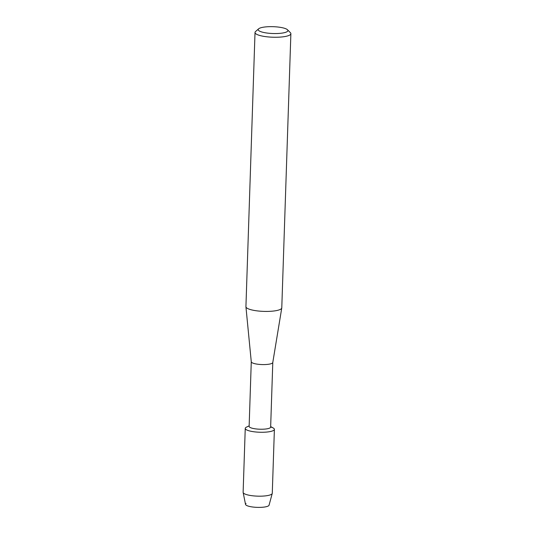 <?xml version="1.0" encoding="UTF-8"?>
<svg xmlns="http://www.w3.org/2000/svg" width="534" height="534" viewBox="0 0 534 534"><rect width="100%" height="100%" fill="white"/><g stroke="black" fill="none" stroke-linecap="round" stroke-linejoin="round"><path stroke-width="0.8" d="M270.651 426.98A14.578 3.358 -178.1 0 1 274.389 429.369L272.273 493.276A14.578 3.358 -178.1 0 1 272.24 493.456L269.063 505.191A11.788 2.71 -178.1 0 1 268.562 505.811A11.788 2.71 -178.1 0 1 253.83 507.14A11.788 2.71 -178.1 0 1 246.047 503.502M272.787 362.486L270.645 427.1A10.76 2.476 -178.1 0 1 270.171 427.794A10.76 2.476 -178.1 0 1 258.242 429.136A10.76 2.476 -178.1 0 1 249.131 426.386L251.274 361.772M270.665 426.573L273.161 427.954A14.578 3.358 -178.1 0 1 273.742 430.311A14.578 3.358 -178.1 0 1 255.526 431.959A14.578 3.358 -178.1 0 1 245.894 427.46A14.578 3.358 -178.1 0 1 246.568 427.073L249.151 425.858M272.787 362.446A10.76 2.476 -178.1 0 1 272.781 362.519A10.76 2.476 -178.1 0 1 272.313 363.14A10.76 2.476 -178.1 0 1 260.552 364.495A10.76 2.476 -178.1 0 1 251.28 361.805A10.76 2.476 -178.1 0 1 251.274 361.732M287.506 29.777L290.396 32.694A17.936 4.125 -178.1 0 1 290.876 33.689L281.778 307.851A17.936 4.125 -178.1 0 1 281.765 307.978A17.936 4.125 -178.1 0 1 280.984 309.012A17.936 4.125 -178.1 0 1 261.38 311.269A17.936 4.125 -178.1 0 1 245.927 306.79A17.936 4.125 -178.1 0 1 245.927 306.663L255.018 32.501A17.936 4.125 -178.1 0 1 255.559 31.539L258.643 28.816A14.865 3.418 -178.1 0 1 258.85 28.649A14.865 3.418 -178.1 0 1 273.555 26.7A14.865 3.418 -178.1 0 1 287.506 29.777A14.865 3.418 -178.1 0 1 287.239 31.559A14.865 3.418 -178.1 0 1 269.043 33.275A14.865 3.418 -178.1 0 1 258.643 28.816M290.876 33.689A17.936 4.125 -178.1 0 1 290.082 34.85A17.936 4.125 -178.1 0 1 270.211 37.086A17.936 4.125 -178.1 0 1 255.018 32.501M272.24 493.456A14.578 3.358 -178.1 0 1 271.626 494.217A14.578 3.358 -178.1 0 1 255.859 496.066A14.578 3.358 -178.1 0 1 243.144 492.488A14.578 3.358 -178.1 0 1 243.124 492.308L245.246 428.401A14.578 3.358 -178.1 0 1 245.894 427.46A14.578 3.358 -178.1 0 1 247.416 426.733M268.562 505.811A11.788 2.71 -178.1 0 1 255.819 507.3A11.788 2.71 -178.1 0 1 245.533 504.41L243.144 492.488M274.389 429.369A14.578 3.358 -178.1 0 1 273.742 430.311A14.578 3.358 -178.1 0 1 257.588 432.133A14.578 3.358 -178.1 0 1 245.246 428.401M251.28 361.805L245.927 306.79M272.781 362.519L281.765 307.978"/></g></svg>
